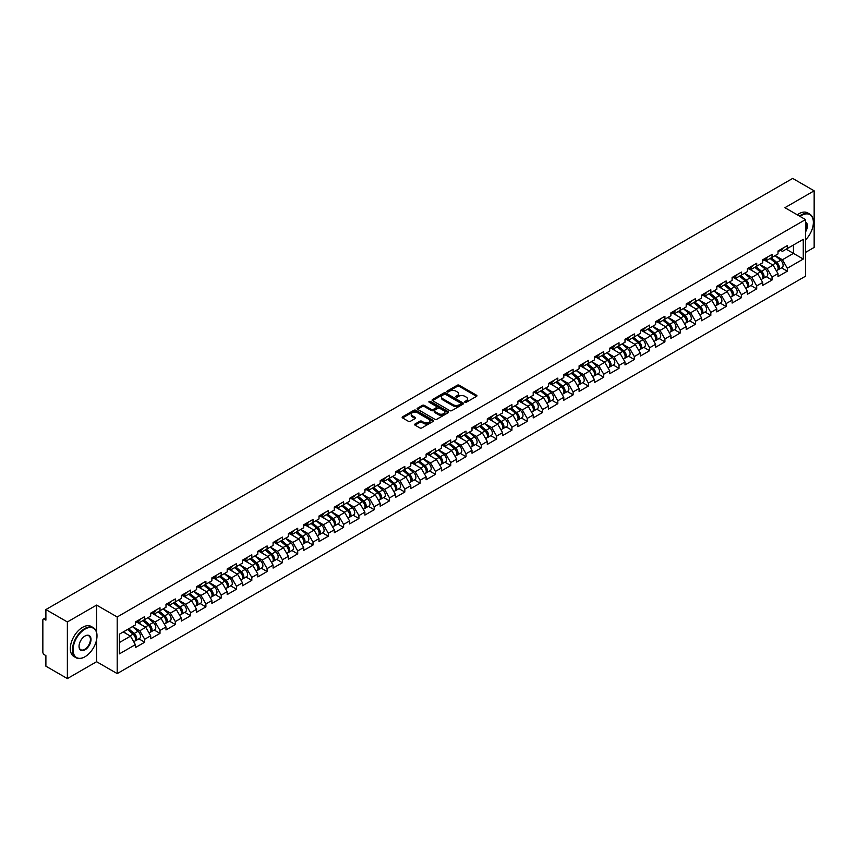 <?xml version="1.0" encoding="UTF-8"?>
<svg xmlns="http://www.w3.org/2000/svg" width="857" height="857" viewBox="0 0 857 857"><rect width="100%" height="100%" fill="white"/><g stroke="black" fill="none" stroke-linecap="round" stroke-linejoin="round"><path stroke-width="1.29" d="M464.965 402.244A0.953 0.546 0 0 0 466.315 402.244L476.546 396.341A1.36 0.782 0 0 0 476.942 395.784A1.36 0.782 0 0 0 476.546 395.227L459.213 385.222A1.36 0.782 0 0 0 457.284 385.222L447.054 391.124A0.953 0.546 0 0 0 448.404 391.906L449.732 391.135A4.36 2.517 0 0 1 455.892 391.135L457.338 391.97A4.36 2.517 0 0 1 458.613 393.749A4.36 2.517 0 0 1 457.338 395.527L456.01 396.298A0.953 0.546 0 0 0 457.359 397.07L458.688 396.309A4.36 2.517 0 0 1 464.848 396.309L466.283 397.145A4.36 2.517 0 0 1 467.568 398.923A4.36 2.517 0 0 1 466.283 400.701L464.965 401.462A0.953 0.546 0 0 0 464.965 402.244L464.965 401.462M415.024 424.011A1.36 0.782 0 0 0 414.627 424.569A1.36 0.782 0 0 0 415.024 425.126L419.887 427.932A1.36 0.782 0 0 0 421.815 427.932L433.171 421.376A1.36 0.782 0 0 0 433.567 420.819A1.36 0.782 0 0 0 433.171 420.262L415.838 410.257A1.36 0.782 0 0 0 413.92 410.257L402.554 416.823A1.36 0.782 0 0 0 402.158 417.37A1.36 0.782 0 0 0 402.554 417.927L408.425 421.323A1.36 0.782 0 0 0 410.353 421.323L415.217 418.516A1.36 0.782 0 0 0 415.613 417.959A1.36 0.782 0 0 0 415.217 417.402L412.303 415.72A3.642 2.1 0 0 1 411.231 414.231A3.642 2.1 0 0 1 413.481 412.292A3.642 2.1 0 0 1 417.455 412.742L428.864 419.33A3.642 2.1 0 0 1 429.925 420.819A3.642 2.1 0 0 1 427.686 422.758A3.642 2.1 0 0 1 423.712 422.308L421.815 421.205A1.36 0.782 0 0 0 419.887 421.205L415.024 424.011L415.024 425.126M96.595 605.085L67.371 621.957L45.892 609.563L792.671 178.417L814.15 190.811L784.926 207.683L805.516 219.574L117.195 616.976L96.595 605.085L96.595 632.337M449.829 410.653A1.36 0.782 0 0 0 451.746 410.653L463.112 404.086A1.36 0.782 0 0 0 463.508 403.529A1.36 0.782 0 0 0 463.112 402.983L445.779 392.977A1.36 0.782 0 0 0 443.862 392.977L432.496 399.533A1.36 0.782 0 0 0 432.099 400.09A1.36 0.782 0 0 0 432.496 400.648L449.829 410.653M429.561 402.447A0.953 0.546 0 0 1 430.525 402.586L430.525 401.451L448.136 411.617A1.36 0.782 0 0 1 448.543 412.174A1.36 0.782 0 0 1 448.136 412.731L436.781 419.287A1.36 0.782 0 0 1 434.853 419.287L417.53 409.282L422.383 406.497L422.383 405.372L417.53 408.178A1.36 0.782 0 0 0 417.123 408.735A1.36 0.782 0 0 0 417.53 409.282L417.53 408.178M422.383 406.497A1.36 0.782 0 0 1 424.311 406.497L424.311 405.372A1.36 0.782 0 0 0 422.383 405.372M424.311 405.372L431.339 409.421A1.36 0.782 0 0 0 433.267 409.421L436.492 407.568A1.36 0.782 0 0 0 436.888 407.011A1.36 0.782 0 0 0 436.492 406.454L429.175 402.233A0.953 0.546 0 0 1 430.525 401.451M67.371 621.957L67.371 678.583L96.595 661.711L117.195 673.602L117.195 616.976M117.195 673.602L805.516 276.2L805.516 219.574M138.888 638.851L144.704 642.204L144.704 639.258L139.798 630.763L132.546 626.574M144.704 642.204L135.385 647.581L135.385 644.646L119.455 653.848L119.455 634.137L135.385 624.935L135.385 621.989L144.704 616.612L144.704 619.557L150.693 616.097L150.693 613.162L160.002 607.774L160.002 610.72L165.99 607.27L165.99 604.324L175.31 598.947L175.31 601.893L181.288 598.432L181.288 595.486L190.608 590.109L190.608 593.055L196.585 589.605L196.585 586.659L205.905 581.282L205.905 584.217L211.893 580.767L211.893 577.822L221.213 572.444L221.213 575.39L227.191 571.93L227.191 568.984L236.511 563.606L236.511 566.552L242.488 563.103L242.488 560.157L251.808 554.779L251.808 557.725L257.796 554.265L257.796 551.319L267.105 545.941L267.105 548.887L273.094 545.438L273.094 542.492L282.414 537.103L282.414 540.049L288.391 536.6L288.391 533.654L297.711 528.276L297.711 531.222L303.689 527.762L303.689 524.816L313.009 519.438L313.009 522.384L318.997 518.935L318.997 515.989A4.574 2.646 60 0 1 318.997 516.139M321.514 515.293L323.41 516.385L328.317 513.557L328.317 510.611L318.997 515.989M328.317 513.557L334.294 510.097L334.294 507.151L343.614 501.774L343.614 504.719L349.592 501.259L349.592 498.324L358.912 492.936L358.912 495.882L364.9 492.432L364.9 489.486L374.209 484.109L374.209 487.055L380.197 483.594L380.197 480.648L389.517 475.271L389.517 478.217L395.495 474.767L395.495 471.821L404.815 466.444L404.815 469.379L410.792 465.929L410.792 462.984L420.112 457.606L420.112 460.552L426.1 457.092L426.1 454.156L435.41 448.768L435.41 451.714L441.398 448.265L441.398 445.319L450.718 439.941L450.718 442.887L456.695 439.427L456.695 436.481L466.015 431.103L466.015 434.049L472.003 430.6L472.003 427.654L481.313 422.276L481.313 425.211L487.301 421.762L487.301 418.816L496.621 413.438L496.621 416.384L502.598 412.924L502.598 409.978L511.918 404.6L511.918 407.546L517.896 404.097L517.896 401.151L527.216 395.773L527.216 398.719L533.204 395.259L533.204 392.313L542.513 386.935L542.513 389.881L548.501 386.432L548.501 383.486L557.821 378.098L557.821 381.044L563.799 377.594L563.799 374.648L573.119 369.271L573.119 372.217L579.096 368.756L579.096 365.81L588.416 360.433L588.416 363.379L594.404 359.929L594.404 356.983L603.724 351.606L603.724 354.552L609.702 351.091L609.702 348.146L619.022 342.768L619.022 345.714L624.999 342.254L624.999 339.318L634.319 333.93L634.319 336.876L640.308 333.427L640.308 330.481L649.617 325.103L649.617 328.049L655.605 324.589L655.605 321.643L664.925 316.265L664.925 319.211L670.902 315.762L670.902 312.816L680.222 307.438L680.222 310.373L686.2 306.924L686.2 303.978L695.52 298.6L695.52 301.546L701.508 298.086L701.508 295.151L710.828 289.762L710.828 292.708L716.806 289.259L716.806 286.313L726.125 280.935L726.125 283.881L732.103 280.421L732.103 277.475L741.423 272.098L741.423 275.043L747.411 271.594L747.411 268.648L756.72 263.27L756.72 266.206L762.709 262.756L762.709 259.81L772.028 254.433L772.028 257.379L778.006 253.918L778.006 250.972L787.326 245.595L787.326 248.541L803.266 239.339L803.266 259.05L787.326 268.252L782.42 259.757L775.167 255.568M781.509 267.834L787.326 271.198L787.326 268.252M787.326 271.198L778.006 276.575L778.006 273.629L772.028 277.079L767.122 268.584L759.859 264.395M766.201 276.672L772.028 280.025L772.028 277.079M772.028 280.025L762.709 285.402L762.709 282.467L756.72 285.917L751.825 277.422L744.562 273.233M750.903 285.499L756.72 288.863L756.72 285.917M756.72 288.863L747.411 294.24L747.411 291.294L741.423 294.754L736.517 286.259L729.264 282.06M735.606 294.337L741.423 297.69L741.423 294.754M741.423 297.69L732.103 303.078L732.103 300.132L726.125 303.582L721.219 295.087L713.956 290.898M720.308 303.164L726.125 306.527L726.125 303.582M726.125 306.527L716.806 311.905L716.806 308.959L710.828 312.419L705.922 303.924L698.659 299.736M705 312.002L710.828 315.365L710.828 312.419M710.828 315.365L701.508 320.743L701.508 317.797L695.52 321.246L690.613 312.751L683.361 308.563M689.703 320.839L695.52 324.192L695.52 321.246M695.52 324.192L686.2 329.57L686.2 326.635L680.222 330.084L675.316 321.589L668.064 317.401M674.405 329.666L680.222 333.03L680.222 330.084M680.222 333.03L670.902 338.408L670.902 335.462L664.925 338.922L660.019 330.427L652.755 326.238M659.097 338.504L664.925 341.857L664.925 338.922M664.925 341.857L655.605 347.246L655.605 344.3L649.617 347.749L644.721 339.254L637.458 335.066M643.8 347.331L649.617 350.695L649.617 347.749M649.617 350.695L640.308 356.073L640.308 353.127L634.319 356.587L629.413 348.092L622.161 343.903M628.502 356.169L634.319 359.533L634.319 356.587M634.319 359.533L624.999 364.911L624.999 361.965L619.022 365.414L614.115 356.93L606.863 352.73M613.205 365.007L619.022 368.36L619.022 365.414M619.022 368.36L609.702 373.738L609.702 370.802L603.724 374.252L598.818 365.757L591.555 361.568M597.897 373.834L603.724 377.198L603.724 374.252M603.724 377.198L594.404 382.576L594.404 379.63L588.416 383.09L583.51 374.595L576.258 370.406M582.599 382.672L588.416 386.036L588.416 383.09M588.416 386.036L579.096 391.413L579.096 388.467L573.119 391.917L568.212 383.422L560.96 379.233M567.302 391.51L573.119 394.863L573.119 391.917M573.119 394.863L563.799 400.24L563.799 397.294L557.821 400.755L552.915 392.26L545.652 388.071M552.004 400.337L557.821 403.701L557.821 400.755M557.821 403.701L548.501 409.078L548.501 406.132L542.513 409.592L537.618 401.097L530.354 396.898M536.696 409.175L542.513 412.528L542.513 409.592M542.513 412.528L533.204 417.916L533.204 414.97L527.216 418.42L522.309 409.925L515.057 405.736M521.399 418.002L527.216 421.365L527.216 418.42M527.216 421.365L517.896 426.743L517.896 423.797L511.918 427.257L507.012 418.762L499.76 414.574M506.101 426.84L511.918 430.203L511.918 427.257M511.918 430.203L502.598 435.581L502.598 432.635L496.621 436.084L491.714 427.589L484.451 423.401M490.793 435.677L496.621 439.03L496.621 436.084M496.621 439.03L487.301 444.408L487.301 441.462L481.313 444.922L476.417 436.427L469.154 432.239M475.496 444.504L481.313 447.868L481.313 444.922M481.313 447.868L472.003 453.246L472.003 450.3L466.015 453.76L461.109 445.265L453.856 441.066M460.198 453.342L466.015 456.695L466.015 453.76M466.015 456.695L456.695 462.084L456.695 459.138L450.718 462.587L445.811 454.092L438.548 449.904M444.901 462.169L450.718 465.533L450.718 462.587M450.718 465.533L441.398 470.911L441.398 467.965L435.41 471.425L430.514 462.93L423.251 458.741M429.593 471.007L435.41 474.371L435.41 471.425M435.41 474.371L426.1 479.749L426.1 476.803L420.112 480.252L415.206 471.757L407.953 467.568M414.295 479.845L420.112 483.198L420.112 480.252M420.112 483.198L410.792 488.576L410.792 485.64L404.815 489.09L399.908 480.595L392.656 476.406M398.998 488.672L404.815 492.036L404.815 489.09M404.815 492.036L395.495 497.414L395.495 494.468L389.517 497.928L384.611 489.433L377.348 485.244M383.69 497.51L389.517 500.863L389.517 497.928M389.517 500.863L380.197 506.251L380.197 503.305L374.209 506.755L369.313 498.26L362.05 494.071M368.392 506.337L374.209 509.701L374.209 506.755M374.209 509.701L364.9 515.078L364.9 512.132L358.912 515.593L354.005 507.098L346.753 502.909M353.095 515.175L358.912 518.539L358.912 515.593M358.912 518.539L349.592 523.916L349.592 520.97L343.614 524.42L338.708 515.935L331.445 511.736M337.797 524.013L343.614 527.366L343.614 524.42M343.614 527.366L334.294 532.743L334.294 529.808L328.317 533.258L323.41 524.763L316.147 520.574M322.489 532.84L328.317 536.203L328.317 533.258M328.317 536.203L318.997 541.581L318.997 538.635L313.009 542.095L308.102 533.6L300.85 529.412M307.192 541.678L313.009 545.041L313.009 542.095M313.009 545.041L303.689 550.419L303.689 547.473L297.711 550.922L292.805 542.427L285.552 538.239M291.894 550.515L297.711 553.868L297.711 550.922M297.711 553.868L288.391 559.246L288.391 556.3L282.414 559.76L277.507 551.265L270.244 547.077M276.586 559.342L282.414 562.706L282.414 559.76M282.414 562.706L273.094 568.084L273.094 565.138L267.105 568.587L262.21 560.103L254.947 555.904M261.289 568.18L267.105 571.533L267.105 568.587M267.105 571.533L257.796 576.922L257.796 573.976L251.808 577.425L246.902 568.93L239.649 564.742M245.991 577.007L251.808 580.371L251.808 577.425M251.808 580.371L242.488 585.749L242.488 582.803L236.511 586.263L231.604 577.768L224.352 573.579M230.694 585.845L236.511 589.209L236.511 586.263M236.511 589.209L227.191 594.587L227.191 591.641L221.213 595.09L216.307 586.595L209.044 582.406M215.386 594.683L221.213 598.036L221.213 595.09M221.213 598.036L211.893 603.414L211.893 600.468L205.905 603.928L200.999 595.433L193.746 591.244M200.088 603.51L205.905 606.874L205.905 603.928M205.905 606.874L196.585 612.252L196.585 609.306L190.608 612.766L185.701 604.271L178.449 600.071M184.791 612.348L190.608 615.701L190.608 612.766M190.608 615.701L181.288 621.089L181.288 618.143L175.31 621.593L170.404 613.098L163.141 608.909M169.482 621.175L175.31 624.539L175.31 621.593M175.31 624.539L165.99 629.916L165.99 626.97L160.002 630.431L155.106 621.936L147.843 617.747M154.185 630.013L160.002 633.377L160.002 630.431M160.002 633.377L150.693 638.754L150.693 635.808L144.704 639.258M137.902 621.293L139.798 622.386L144.704 619.557M139.798 630.763L145.786 627.313L136.627 622.032M150.693 635.808L145.786 627.313M153.21 612.455L155.106 613.558L160.002 610.72M155.106 621.936L161.084 618.475L151.935 613.194M165.99 626.97L161.084 618.475M168.508 603.628L170.404 604.721L175.31 601.893M170.404 613.098L176.381 609.648L167.233 604.356M181.288 618.143L176.381 609.648M183.805 594.79L185.701 595.883L190.608 593.055M185.701 604.271L191.689 600.811L182.53 595.529M196.585 609.306L191.689 600.811M199.103 585.963L200.999 587.056L205.905 584.217M200.999 595.433L206.987 591.983L197.828 586.691M211.893 600.468L206.987 591.983M214.411 577.125L216.307 578.218L221.213 575.39M216.307 586.595L222.284 583.146L213.136 577.864M227.191 591.641L222.284 583.146M229.708 568.287L231.604 569.38L236.511 566.552M231.604 577.768L237.593 574.308L228.433 569.027M242.488 582.803L237.593 574.308M245.006 559.46L246.902 560.553L251.808 557.725M246.902 568.93L252.89 565.481L243.731 560.189M257.796 573.976L252.89 565.481M260.314 550.623L262.21 551.715L267.105 548.887M262.21 560.103L268.187 556.643L259.039 551.362M273.094 565.138L268.187 556.643M275.611 541.785L277.507 542.888L282.414 540.049M277.507 551.265L283.485 547.816L274.336 542.524M288.391 556.3L283.485 547.816M290.909 532.958L292.805 534.05L297.711 531.222M292.805 542.427L298.793 538.978L289.634 533.697M303.689 547.473L298.793 538.978M306.206 524.12L308.102 525.212L313.009 522.384M308.102 533.6L314.091 530.14L304.931 524.859M318.997 538.635L314.091 530.14M323.41 524.763L329.388 521.313L320.239 516.021M334.294 529.808L329.388 521.313M336.812 506.455L338.708 507.548L343.614 504.719M338.708 515.935L344.696 512.475L335.537 507.194M349.592 520.97L344.696 512.475M352.109 497.617L354.005 498.72L358.912 495.882M354.005 507.098L359.994 503.637L350.834 498.356M364.9 512.132L359.994 503.637M367.417 488.79L369.313 489.883L374.209 487.055M369.313 498.26L375.291 494.81L366.143 489.529M380.197 503.305L375.291 494.81M382.715 479.952L384.611 481.045L389.517 478.217M384.611 489.433L390.588 485.973L381.44 480.691M395.495 494.468L390.588 485.973M398.012 471.125L399.908 472.218L404.815 469.379M399.908 480.595L405.897 477.145L396.737 471.853M410.792 485.64L405.897 477.145M413.31 462.287L415.206 463.38L420.112 460.552M415.206 471.757L421.194 468.308L412.035 463.026M426.1 476.803L421.194 468.308M428.618 453.449L430.514 454.553L435.41 451.714M430.514 462.93L436.492 459.47L427.343 454.189M441.398 467.965L436.492 459.47M443.915 444.622L445.811 445.715L450.718 442.887M445.811 454.092L451.789 450.643L442.64 445.351M456.695 459.138L451.789 450.643M459.213 435.785L461.109 436.877L466.015 434.049M461.109 445.265L467.097 441.805L457.938 436.524M472.003 450.3L467.097 441.805M474.521 426.957L476.417 428.05L481.313 425.211M476.417 436.427L482.395 432.978L473.246 427.686M487.301 441.462L482.395 432.978M489.818 418.12L491.714 419.212L496.621 416.384M491.714 427.589L497.692 424.14L488.544 418.859M502.598 432.635L497.692 424.14M505.116 409.282L507.012 410.374L511.918 407.546M507.012 418.762L513 415.302L503.841 410.021M517.896 423.797L513 415.302M520.413 400.455L522.309 401.547L527.216 398.719M522.309 409.925L528.298 406.475L519.138 401.183M533.204 414.97L528.298 406.475M535.721 391.617L537.618 392.71L542.513 389.881M537.618 401.097L543.595 397.637L534.447 392.356M548.501 406.132L543.595 397.637M551.019 382.779L552.915 383.882L557.821 381.044M552.915 392.26L558.893 388.81L549.744 383.518M563.799 397.294L558.893 388.81M566.316 373.952L568.212 375.045L573.119 372.217M568.212 383.422L574.201 379.972L565.042 374.691M579.096 388.467L574.201 379.972M581.624 365.114L583.51 366.207L588.416 363.379M583.51 374.595L589.498 371.135L580.339 365.853M594.404 379.63L589.498 371.135M596.922 356.287L598.818 357.38L603.724 354.552M598.818 365.757L604.796 362.307L595.647 357.015M609.702 370.802L604.796 362.307M612.219 347.449L614.115 348.542L619.022 345.714M614.115 356.93L620.104 353.47L610.945 348.188M624.999 361.965L620.104 353.47M627.517 338.611L629.413 339.715L634.319 336.876M629.413 348.092L635.401 344.632L626.242 339.351M640.308 353.127L635.401 344.632M642.825 329.784L644.721 330.877L649.617 328.049M644.721 339.254L650.699 335.805L641.55 330.523M655.605 344.3L650.699 335.805M658.122 320.947L660.019 322.039L664.925 319.211M660.019 330.427L665.996 326.967L656.848 321.686M670.902 335.462L665.996 326.967M673.42 312.119L675.316 313.212L680.222 310.373M675.316 321.589L681.304 318.14L672.145 312.848M686.2 326.635L681.304 318.14M688.717 303.282L690.613 304.374L695.52 301.546M690.613 312.751L696.602 309.302L687.443 304.021M701.508 317.797L696.602 309.302M704.026 294.444L705.922 295.547L710.828 292.708M705.922 303.924L711.899 300.464L702.751 295.183M716.806 308.959L711.899 300.464M719.323 285.617L721.219 286.709L726.125 283.881M721.219 295.087L727.207 291.637L718.048 286.345M732.103 300.132L727.207 291.637M734.62 276.779L736.517 277.872L741.423 275.043M736.517 286.259L742.505 282.799L733.346 277.518M747.411 291.294L742.505 282.799M749.929 267.952L751.825 269.044L756.72 266.206M751.825 277.422L757.802 273.972L748.654 268.68M762.709 282.467L757.802 273.972M765.226 259.114L767.122 260.207L772.028 257.379M767.122 268.584L773.1 265.134L763.951 259.853M778.006 273.629L773.1 265.134M780.523 250.276L782.42 251.369L787.326 248.541M782.42 259.757L793.453 253.383L793.453 245.006L803.266 239.339M786.201 249.194L803.266 259.05M805.516 252.419L814.15 247.437L814.15 190.811M67.371 678.583L45.892 666.189L45.892 655.594L44.318 654.694A2.078 1.2 -120 0 1 42.85 652.145L42.85 620.093A2.078 1.2 -120 0 1 43.279 619.14A2.078 1.2 -120 0 1 44.318 619.247L45.892 620.147L45.892 609.563M119.455 642.514L130.489 636.151L123.226 631.952M135.385 644.646L130.489 636.151M96.595 661.711L96.595 639.74M465.34 402.372L466.283 401.837A4.36 2.517 0 0 0 467.568 400.058L467.568 398.923M458.613 393.749L458.613 394.884A4.36 2.517 0 0 1 457.338 396.662L456.395 397.209M476.546 395.227L476.546 396.341L459.213 386.357A1.36 0.782 0 0 0 457.284 386.357L447.44 392.035M463.112 402.983L463.112 404.086L445.779 394.102A1.36 0.782 0 0 0 443.862 394.102L432.517 400.658L432.496 399.533M460.702 403.926A0.953 0.546 0 0 0 460.702 403.144L445.49 394.359A0.953 0.546 0 0 0 444.14 394.359L442.748 395.173A4.36 2.517 0 0 0 441.473 396.952A4.36 2.517 0 0 0 442.748 398.73L453.149 404.729A4.36 2.517 0 0 0 459.309 404.729L460.702 403.926L460.702 405.05A0.953 0.546 0 0 0 460.702 404.279M441.473 396.952L441.473 398.077A4.36 2.517 0 0 0 442.748 399.855L442.748 398.73M460.702 405.05L459.309 405.864A4.36 2.517 0 0 1 453.149 405.864L442.748 399.855M424.311 406.497L431.339 410.557A1.36 0.782 0 0 0 433.267 410.557L436.492 408.693A1.36 0.782 0 0 0 436.888 408.136L436.888 407.011M430.525 402.586L448.125 412.742M438.634 413.631A3.642 2.1 0 0 0 442.598 414.092A3.642 2.1 0 0 0 444.847 412.153A3.642 2.1 0 0 0 443.787 410.664L439.77 408.339A1.36 0.782 0 0 0 437.841 408.339L434.617 410.203A1.36 0.782 0 0 0 434.22 410.76A1.36 0.782 0 0 0 434.617 411.317L438.634 413.631L438.634 414.767A3.642 2.1 0 0 0 442.598 415.227A3.642 2.1 0 0 0 444.847 413.278L444.847 412.153M434.22 410.76L434.22 411.896A1.36 0.782 0 0 0 434.617 412.453L434.617 411.317M438.634 414.767L434.617 412.453M429.925 420.819L429.925 421.955A3.642 2.1 0 0 1 427.686 423.894A3.642 2.1 0 0 1 423.712 423.444L421.815 422.34A1.36 0.782 0 0 0 419.887 422.34L415.045 425.136M411.231 414.231L411.231 415.366A3.642 2.1 0 0 0 412.303 416.856L412.303 415.72M415.217 417.402L415.217 418.516L412.303 416.856M433.171 420.262L433.171 421.376L415.838 411.392A1.36 0.782 0 0 0 413.92 411.392L402.576 417.937L402.554 416.823M776.838 264.01L776.153 263.613M777.717 269.848A4.574 2.646 -120 0 0 778.381 269.634A4.574 2.646 -120 0 0 779.206 266.441A4.574 2.646 -120 0 0 776.828 262.446L771.3 257.796M778.381 269.634L782.162 267.459A4.574 2.646 -120 0 0 782.987 264.256A4.574 2.646 -120 0 0 780.598 260.271L775.082 255.611M770.239 258.407L776.538 263.72A2.775 1.607 60 0 1 778.038 267.138M776.378 270.801L777.203 270.319A4.574 2.646 -120 0 0 778.027 267.116A4.574 2.646 -120 0 0 775.649 263.131L770.122 258.471M768.536 262.499L764.808 259.35M779.238 250.265A4.574 2.646 60 0 1 778.381 251.519A4.574 2.646 60 0 1 778.006 251.669M783.009 248.091A4.574 2.646 60 0 1 782.162 249.333L778.381 251.519M805.516 239.917A16.926 9.77 120 0 0 813.368 222.413A16.926 9.77 120 0 0 801.402 215.503A16.926 9.77 120 0 0 800.01 216.393M799.452 216.071A17.344 10.005 -60 0 1 801.102 214.989A17.344 10.005 -60 0 1 809.779 214.132A17.344 10.005 -60 0 1 813.368 222.07A17.344 10.005 -60 0 1 813.368 222.242M805.516 221.931A8.463 4.885 -60 0 1 805.516 231.947M805.516 230.747A8.045 4.649 120 0 0 805.516 222.456M797.299 214.828A17.344 10.005 -60 0 1 798.949 213.747A17.344 10.005 -60 0 1 807.615 212.89L809.779 214.132M84.725 656.901L85.025 656.73A16.926 9.77 120 0 0 96.991 636.001A16.926 9.77 120 0 0 85.025 629.102A16.926 9.77 120 0 0 73.059 649.82A16.926 9.77 120 0 0 85.025 656.73L84.725 656.901A17.344 10.005 -60 0 1 76.059 657.758A17.344 10.005 -60 0 1 73.402 643.864A17.344 10.005 -60 0 1 84.725 628.588A17.344 10.005 -60 0 1 93.402 627.731A17.344 10.005 -60 0 1 96.991 635.669A17.344 10.005 -60 0 1 96.991 635.84M85.025 636.001L85.025 636.001A8.463 4.885 -60 0 1 91.003 639.461A8.463 4.885 -60 0 1 85.025 649.82A8.463 4.885 -60 0 1 79.037 646.371A8.463 4.885 -60 0 1 85.025 636.001L85.025 636.001M79.048 646.199A8.045 4.649 120 0 0 80.708 649.713A8.045 4.649 120 0 0 84.725 649.317A8.045 4.649 120 0 0 89.985 642.225A8.045 4.649 120 0 0 88.753 635.776A8.045 4.649 120 0 0 84.875 636.098M76.059 657.758L73.906 656.516A17.344 10.005 -60 0 1 71.249 642.621A17.344 10.005 -60 0 1 82.572 627.345A17.344 10.005 -60 0 1 91.238 626.478L93.402 627.731M761.541 272.837L760.855 272.44M762.419 278.675A4.574 2.646 -120 0 0 763.084 278.471A4.574 2.646 -120 0 0 763.908 275.268A4.574 2.646 -120 0 0 761.519 271.283L756.003 266.623M763.084 278.471L766.854 276.286A4.574 2.646 -120 0 0 767.679 273.094A4.574 2.646 -120 0 0 765.301 269.109L759.773 264.449M754.942 267.245L761.23 272.558A2.775 1.607 60 0 1 762.73 275.975M761.07 279.628L761.905 279.146A4.574 2.646 -120 0 0 762.73 275.954A4.574 2.646 -120 0 0 760.341 271.969L754.824 267.309M753.228 271.326L749.511 268.187M746.243 281.674L745.558 281.278M747.122 287.513A4.574 2.646 -120 0 0 747.786 287.299A4.574 2.646 -120 0 0 748.6 284.106A4.574 2.646 -120 0 0 746.222 280.121L740.705 275.461M747.786 287.299L751.557 285.124A4.574 2.646 -120 0 0 752.382 281.921A4.574 2.646 -120 0 0 749.993 277.936L744.476 273.276M739.634 276.072L745.933 281.385A2.775 1.607 60 0 1 747.433 284.803M745.772 288.466L746.608 287.984A4.574 2.646 -120 0 0 747.433 284.781A4.574 2.646 -120 0 0 745.044 280.796L739.527 276.136M737.931 280.164L734.203 277.025M730.935 290.512L730.25 290.116M731.814 296.34A4.574 2.646 -120 0 0 732.478 296.136A4.574 2.646 -120 0 0 733.303 292.944A4.574 2.646 -120 0 0 730.925 288.948L725.397 284.299M732.478 296.136L736.259 293.962A4.574 2.646 -120 0 0 737.084 290.759A4.574 2.646 -120 0 0 734.695 286.774L729.178 282.114M724.336 284.91L730.635 290.223A2.775 1.607 60 0 1 732.135 293.64M730.475 297.293L731.31 296.822A4.574 2.646 -120 0 0 732.124 293.619A4.574 2.646 -120 0 0 729.746 289.634L724.229 284.974M722.633 289.002L718.905 285.852M715.638 299.339L714.952 298.943M716.516 305.178A4.574 2.646 -120 0 0 717.18 304.974A4.574 2.646 -120 0 0 718.005 301.771A4.574 2.646 -120 0 0 715.616 297.786L710.099 293.126M717.18 304.974L720.962 302.789A4.574 2.646 -120 0 0 721.776 299.596A4.574 2.646 -120 0 0 719.398 295.601L713.881 290.952M709.039 293.737L715.338 299.05A2.775 1.607 60 0 1 716.827 302.467M715.167 306.131L716.002 305.649A4.574 2.646 -120 0 0 716.827 302.457A4.574 2.646 -120 0 0 714.449 298.461L708.921 293.812M707.336 297.829L703.608 294.69M700.34 308.177L699.655 307.781M701.219 314.016A4.574 2.646 -120 0 0 701.883 313.801A4.574 2.646 -120 0 0 702.708 310.609A4.574 2.646 -120 0 0 700.319 306.624L694.802 301.964M701.883 313.801L705.654 311.627A4.574 2.646 -120 0 0 706.479 308.424A4.574 2.646 -120 0 0 704.1 304.439L698.573 299.779M693.742 302.575L700.03 307.888A2.775 1.607 60 0 1 701.529 311.305M699.869 314.969L700.705 314.487A4.574 2.646 -120 0 0 701.529 311.284A4.574 2.646 -120 0 0 699.141 307.299L693.624 302.639M692.028 306.667L688.31 303.517M763.941 259.103A4.574 2.646 60 0 1 763.084 260.346A4.574 2.646 60 0 1 762.709 260.507M767.711 256.918A4.574 2.646 60 0 1 766.854 258.171L763.084 260.346M748.632 267.941A4.574 2.646 60 0 1 747.786 269.184A4.574 2.646 60 0 1 747.411 269.334M752.414 265.756A4.574 2.646 60 0 1 751.557 266.998L747.786 269.184M733.335 276.768A4.574 2.646 60 0 1 732.478 278.022A4.574 2.646 60 0 1 732.103 278.171M737.106 274.594A4.574 2.646 60 0 1 736.259 275.836L732.478 278.022M718.037 285.606A4.574 2.646 60 0 1 717.18 286.849A4.574 2.646 60 0 1 716.806 287.009M721.808 283.421A4.574 2.646 60 0 1 720.962 284.674L717.18 286.849M702.729 294.433A4.574 2.646 60 0 1 701.883 295.686A4.574 2.646 60 0 1 701.508 295.836M706.511 292.258A4.574 2.646 60 0 1 705.654 293.501L701.883 295.686M685.043 317.004L684.347 316.608M685.911 322.843A4.574 2.646 -120 0 0 686.586 322.639A4.574 2.646 -120 0 0 687.4 319.436A4.574 2.646 -120 0 0 685.022 315.451L679.505 310.791M686.586 322.639L690.356 320.454A4.574 2.646 -120 0 0 691.181 317.261A4.574 2.646 -120 0 0 688.792 313.276L683.275 308.616M678.433 311.412L684.732 316.726A2.775 1.607 60 0 1 686.232 320.143M684.572 323.796L685.407 323.314A4.574 2.646 -120 0 0 686.221 320.122A4.574 2.646 -120 0 0 683.843 316.137L678.326 311.477M676.73 315.494L673.002 312.355M687.432 303.271A4.574 2.646 60 0 1 686.586 304.514A4.574 2.646 60 0 1 686.2 304.674M691.213 301.086A4.574 2.646 60 0 1 690.356 302.339L686.586 304.514M669.735 325.842L669.049 325.446M670.613 331.68A4.574 2.646 -120 0 0 671.277 331.477A4.574 2.646 -120 0 0 672.102 328.274A4.574 2.646 -120 0 0 669.724 324.289L664.196 319.629M671.277 331.477L675.059 329.292A4.574 2.646 -120 0 0 675.884 326.089A4.574 2.646 -120 0 0 673.495 322.103L667.978 317.444M663.136 320.239L669.435 325.553A2.775 1.607 60 0 1 670.935 328.97M669.274 332.634L670.099 332.152A4.574 2.646 -120 0 0 670.924 328.949A4.574 2.646 -120 0 0 668.546 324.964L663.018 320.304M661.433 324.332L657.705 321.193M672.134 312.109A4.574 2.646 60 0 1 671.277 313.351A4.574 2.646 60 0 1 670.902 313.501M675.905 309.923A4.574 2.646 60 0 1 675.059 311.166L671.277 313.351M654.437 334.68L653.752 334.284M655.316 340.508A4.574 2.646 -120 0 0 655.98 340.304A4.574 2.646 -120 0 0 656.805 337.112A4.574 2.646 -120 0 0 654.416 333.116L648.899 328.467M655.98 340.304L659.751 338.129A4.574 2.646 -120 0 0 660.576 334.926A4.574 2.646 -120 0 0 658.197 330.941L652.67 326.281M647.838 329.077L654.137 334.391A2.775 1.607 60 0 1 655.626 337.808M653.966 341.472L654.802 340.99A4.574 2.646 -120 0 0 655.626 337.787A4.574 2.646 -120 0 0 653.238 333.802L647.721 329.142M646.135 333.169L642.407 330.02M656.837 320.936A4.574 2.646 60 0 1 655.98 322.189A4.574 2.646 60 0 1 655.605 322.339M660.608 318.761A4.574 2.646 60 0 1 659.751 320.004L655.98 322.189M639.14 343.507L638.454 343.111M640.018 349.345A4.574 2.646 -120 0 0 640.682 349.142A4.574 2.646 -120 0 0 641.507 345.939A4.574 2.646 -120 0 0 639.118 341.954L633.602 337.294M640.682 349.142L644.453 346.956A4.574 2.646 -120 0 0 645.278 343.764A4.574 2.646 -120 0 0 642.889 339.768L637.372 335.119M632.53 337.915L638.829 343.218A2.775 1.607 60 0 1 640.329 346.646M638.669 350.299L639.504 349.817A4.574 2.646 -120 0 0 640.329 346.624A4.574 2.646 -120 0 0 637.94 342.629L632.423 337.979M630.827 341.997L627.11 338.858M641.529 329.774A4.574 2.646 60 0 1 640.682 331.016A4.574 2.646 60 0 1 640.308 331.177M645.31 327.588A4.574 2.646 60 0 1 644.453 328.842L640.682 331.016M623.832 352.345L623.146 351.948M624.71 358.183A4.574 2.646 -120 0 0 625.374 357.969A4.574 2.646 -120 0 0 626.199 354.777A4.574 2.646 -120 0 0 623.821 350.792L618.293 346.132M625.374 357.969L629.156 355.794A4.574 2.646 -120 0 0 629.981 352.591A4.574 2.646 -120 0 0 627.592 348.606L622.075 343.946M617.233 346.742L623.532 352.056A2.775 1.607 60 0 1 625.032 355.473M623.371 359.137L624.207 358.655A4.574 2.646 -120 0 0 625.021 355.451A4.574 2.646 -120 0 0 622.643 351.466L617.126 346.806M615.53 350.834L611.802 347.685M626.231 338.601A4.574 2.646 60 0 1 625.374 339.854A4.574 2.646 60 0 1 624.999 340.004M630.002 336.426A4.574 2.646 60 0 1 629.156 337.669L625.374 339.854M608.534 361.183L607.849 360.786M609.413 367.01A4.574 2.646 -120 0 0 610.077 366.807A4.574 2.646 -120 0 0 610.902 363.604A4.574 2.646 -120 0 0 608.513 359.619L602.996 354.959M610.077 366.807L613.858 364.621A4.574 2.646 -120 0 0 614.673 361.429A4.574 2.646 -120 0 0 612.294 357.444L606.777 352.784M601.935 355.58L608.234 360.893A2.775 1.607 60 0 1 609.723 364.311M608.063 367.964L608.899 367.482A4.574 2.646 -120 0 0 609.723 364.289A4.574 2.646 -120 0 0 607.345 360.304L601.818 355.644M600.232 359.661L596.504 356.523M610.934 347.439A4.574 2.646 60 0 1 610.077 348.681A4.574 2.646 60 0 1 609.702 348.842M614.705 345.264A4.574 2.646 60 0 1 613.858 346.507L610.077 348.681M593.237 370.01L592.551 369.613M594.115 375.848A4.574 2.646 -120 0 0 594.779 375.645A4.574 2.646 -120 0 0 595.604 372.441A4.574 2.646 -120 0 0 593.215 368.456L587.698 363.797M594.779 375.645L598.55 373.459A4.574 2.646 -120 0 0 599.375 370.267A4.574 2.646 -120 0 0 596.997 366.271L591.469 361.622M586.638 364.407L592.926 369.721A2.775 1.607 60 0 1 594.426 373.138M592.765 376.801L593.601 376.319A4.574 2.646 -120 0 0 594.426 373.116A4.574 2.646 -120 0 0 592.037 369.131L586.52 364.471M584.924 368.499L581.207 365.361M595.626 356.276A4.574 2.646 60 0 1 594.779 357.519A4.574 2.646 60 0 1 594.404 357.68M599.407 354.091A4.574 2.646 60 0 1 598.55 355.344L594.779 357.519M577.939 378.848L577.243 378.451M578.807 384.675A4.574 2.646 -120 0 0 579.482 384.472A4.574 2.646 -120 0 0 580.296 381.279A4.574 2.646 -120 0 0 577.918 377.284L572.401 372.634M579.482 384.472L583.253 382.297A4.574 2.646 -120 0 0 584.078 379.094A4.574 2.646 -120 0 0 581.689 375.109L576.172 370.449M571.33 373.245L577.629 378.558A2.775 1.607 60 0 1 579.128 381.976M577.468 385.639L578.304 385.157A4.574 2.646 -120 0 0 579.128 381.954A4.574 2.646 -120 0 0 576.74 377.969L571.223 373.309M569.626 377.337L565.899 374.188M580.328 365.103A4.574 2.646 60 0 1 579.482 366.357A4.574 2.646 60 0 1 579.096 366.507M584.11 362.929A4.574 2.646 60 0 1 583.253 364.171L579.482 366.357M562.631 387.675L561.946 387.278M563.51 393.513A4.574 2.646 -120 0 0 564.174 393.309A4.574 2.646 -120 0 0 564.999 390.106A4.574 2.646 -120 0 0 562.621 386.121L557.093 381.461M564.174 393.309L567.955 391.124A4.574 2.646 -120 0 0 568.78 387.932A4.574 2.646 -120 0 0 566.391 383.947L560.874 379.287M556.032 382.083L562.331 387.385A2.775 1.607 60 0 1 563.831 390.813M562.171 394.466L562.995 393.984A4.574 2.646 -120 0 0 563.82 390.792A4.574 2.646 -120 0 0 561.442 386.796L555.914 382.147M554.329 386.164L550.601 383.025M565.031 373.941A4.574 2.646 60 0 1 564.174 375.184A4.574 2.646 60 0 1 563.799 375.345M568.802 371.756A4.574 2.646 60 0 1 567.955 373.009L564.174 375.184M547.334 396.512L546.648 396.116M548.212 402.351A4.574 2.646 -120 0 0 548.876 402.137A4.574 2.646 -120 0 0 549.701 398.944A4.574 2.646 -120 0 0 547.312 394.959L541.795 390.299M548.876 402.137L552.658 399.962A4.574 2.646 -120 0 0 553.472 396.759A4.574 2.646 -120 0 0 551.094 392.774L545.577 388.114M540.735 390.91L547.034 396.223A2.775 1.607 60 0 1 548.523 399.641M546.862 403.304L547.698 402.822A4.574 2.646 -120 0 0 548.523 399.619A4.574 2.646 -120 0 0 546.134 395.634L540.617 390.974M539.032 395.002L535.304 391.853M549.733 382.768A4.574 2.646 60 0 1 548.876 384.022A4.574 2.646 60 0 1 548.501 384.172M553.504 380.594A4.574 2.646 60 0 1 552.658 381.836L548.876 384.022M532.036 405.35L531.351 404.954M532.915 411.178A4.574 2.646 -120 0 0 533.579 410.974A4.574 2.646 -120 0 0 534.404 407.771A4.574 2.646 -120 0 0 532.015 403.786L526.498 399.126M533.579 410.974L537.35 408.8A4.574 2.646 -120 0 0 538.175 405.597A4.574 2.646 -120 0 0 535.796 401.612L530.269 396.952M525.427 399.748L531.726 405.061A2.775 1.607 60 0 1 533.225 408.478M531.565 412.131L532.401 411.649A4.574 2.646 -120 0 0 533.225 408.457A4.574 2.646 -120 0 0 530.837 404.472L525.32 399.812M523.723 403.829L520.006 400.69M534.425 391.606A4.574 2.646 60 0 1 533.579 392.849A4.574 2.646 60 0 1 533.204 393.009M538.207 389.432A4.574 2.646 60 0 1 537.35 390.674L533.579 392.849M516.728 414.177L516.043 413.781M517.607 420.016A4.574 2.646 -120 0 0 518.271 419.812A4.574 2.646 -120 0 0 519.096 416.609A4.574 2.646 -120 0 0 516.717 412.624L511.19 407.964M518.271 419.812L522.052 417.627A4.574 2.646 -120 0 0 522.877 414.434A4.574 2.646 -120 0 0 520.488 410.439L514.971 405.79M510.129 408.575L516.428 413.888A2.775 1.607 60 0 1 517.928 417.305M516.268 420.969L517.103 420.487A4.574 2.646 -120 0 0 517.917 417.295A4.574 2.646 -120 0 0 515.539 413.299L510.022 408.65M508.426 412.667L504.698 409.528M519.128 400.444A4.574 2.646 60 0 1 518.271 401.687A4.574 2.646 60 0 1 517.896 401.847M522.909 398.259A4.574 2.646 60 0 1 522.052 399.512L518.271 401.687M501.431 423.015L500.745 422.619M502.309 428.854A4.574 2.646 -120 0 0 502.973 428.639A4.574 2.646 -120 0 0 503.798 425.447A4.574 2.646 -120 0 0 501.409 421.451L495.892 416.802M502.973 428.639L506.755 426.465A4.574 2.646 -120 0 0 507.569 423.262A4.574 2.646 -120 0 0 505.191 419.277L499.674 414.617M494.832 417.413L501.131 422.726A2.775 1.607 60 0 1 502.63 426.143M500.97 429.807L501.795 429.325A4.574 2.646 -120 0 0 502.62 426.122A4.574 2.646 -120 0 0 500.242 422.137L494.714 417.477M493.129 421.505L489.401 418.355M503.83 409.271A4.574 2.646 60 0 1 502.973 410.524A4.574 2.646 60 0 1 502.598 410.674M507.601 407.096A4.574 2.646 60 0 1 506.755 408.339L502.973 410.524M486.133 431.842L485.448 431.446M487.012 437.681A4.574 2.646 -120 0 0 487.676 437.477A4.574 2.646 -120 0 0 488.501 434.274A4.574 2.646 -120 0 0 486.112 430.289L480.595 425.629M487.676 437.477L491.447 435.292A4.574 2.646 -120 0 0 492.272 432.099A4.574 2.646 -120 0 0 489.893 428.114L484.366 423.454M479.534 426.25L485.823 431.564A2.775 1.607 60 0 1 487.322 434.981M485.662 438.634L486.497 438.152A4.574 2.646 -120 0 0 487.322 434.96A4.574 2.646 -120 0 0 484.933 430.975L479.417 426.315M477.82 430.332L474.103 427.193M488.522 418.109A4.574 2.646 60 0 1 487.676 419.352A4.574 2.646 60 0 1 487.301 419.512M492.304 415.924A4.574 2.646 60 0 1 491.447 417.177L487.676 419.352M470.836 440.68L470.139 440.284M471.714 446.518A4.574 2.646 -120 0 0 472.378 446.304A4.574 2.646 -120 0 0 473.193 443.112A4.574 2.646 -120 0 0 470.814 439.127L465.297 434.467M472.378 446.304L476.149 444.13A4.574 2.646 -120 0 0 476.974 440.927A4.574 2.646 -120 0 0 474.585 436.941L469.068 432.282M464.226 435.077L470.525 440.391A2.775 1.607 60 0 1 472.025 443.808M470.364 447.472L471.2 446.99A4.574 2.646 -120 0 0 472.025 443.787A4.574 2.646 -120 0 0 469.636 439.802L464.119 435.142M462.523 439.17L458.795 436.031M473.225 426.947A4.574 2.646 60 0 1 472.378 428.189A4.574 2.646 60 0 1 472.003 428.339M477.006 424.761A4.574 2.646 60 0 1 476.149 426.004L472.378 428.189M455.528 449.518L454.842 449.122M456.406 455.346A4.574 2.646 -120 0 0 457.07 455.142A4.574 2.646 -120 0 0 457.895 451.95A4.574 2.646 -120 0 0 455.517 447.954L449.989 443.305M457.07 455.142L460.852 452.967A4.574 2.646 -120 0 0 461.677 449.764A4.574 2.646 -120 0 0 459.288 445.779L453.771 441.119M448.929 443.915L455.228 449.229A2.775 1.607 60 0 1 456.727 452.646M455.067 456.299L455.892 455.828A4.574 2.646 -120 0 0 456.717 452.625A4.574 2.646 -120 0 0 454.339 448.64L448.811 443.98M447.225 448.007L443.498 444.858M457.927 435.774A4.574 2.646 60 0 1 457.07 437.027A4.574 2.646 60 0 1 456.695 437.177M461.698 433.599A4.574 2.646 60 0 1 460.852 434.842L457.07 437.027M440.23 458.345L439.545 457.949M441.109 464.183A4.574 2.646 -120 0 0 441.773 463.98A4.574 2.646 -120 0 0 442.598 460.777A4.574 2.646 -120 0 0 440.209 456.792L434.692 452.132M441.773 463.98L445.554 461.794A4.574 2.646 -120 0 0 446.368 458.602A4.574 2.646 -120 0 0 443.99 454.606L438.473 449.957M433.631 452.742L439.93 458.056A2.775 1.607 60 0 1 441.419 461.473M439.759 465.137L440.594 464.655A4.574 2.646 -120 0 0 441.419 461.462A4.574 2.646 -120 0 0 439.03 457.467L433.513 452.817M431.928 456.835L428.2 453.696M442.63 444.612A4.574 2.646 60 0 1 441.773 445.854A4.574 2.646 60 0 1 441.398 446.015M446.401 442.426A4.574 2.646 60 0 1 445.554 443.68L441.773 445.854M424.933 467.183L424.247 466.786M425.811 473.021A4.574 2.646 -120 0 0 426.475 472.807A4.574 2.646 -120 0 0 427.3 469.615A4.574 2.646 -120 0 0 424.911 465.63L419.394 460.97M426.475 472.807L430.246 470.632A4.574 2.646 -120 0 0 431.071 467.429A4.574 2.646 -120 0 0 428.693 463.444L423.165 458.784M418.334 461.58L424.622 466.894A2.775 1.607 60 0 1 426.122 470.311M424.461 473.975L425.297 473.493A4.574 2.646 -120 0 0 426.122 470.289A4.574 2.646 -120 0 0 423.733 466.304L418.216 461.644M416.62 465.672L412.903 462.523M427.322 453.439A4.574 2.646 60 0 1 426.475 454.692A4.574 2.646 60 0 1 426.1 454.842M431.103 451.264A4.574 2.646 60 0 1 430.246 452.507L426.475 454.692M409.625 476.01L408.939 475.614M410.503 481.848A4.574 2.646 -120 0 0 411.178 481.645A4.574 2.646 -120 0 0 411.992 478.442A4.574 2.646 -120 0 0 409.614 474.457L404.086 469.797M411.178 481.645L414.949 479.459A4.574 2.646 -120 0 0 415.774 476.267A4.574 2.646 -120 0 0 413.385 472.282L407.868 467.622M403.026 470.418L409.325 475.731A2.775 1.607 60 0 1 410.824 479.149M409.164 482.802L410 482.32A4.574 2.646 -120 0 0 410.814 479.127A4.574 2.646 -120 0 0 408.435 475.142L402.919 470.482M401.322 474.499L397.594 471.361M412.024 462.277A4.574 2.646 60 0 1 411.178 463.519A4.574 2.646 60 0 1 410.792 463.68M415.806 460.091A4.574 2.646 60 0 1 414.949 461.345L411.178 463.519M394.327 484.848L393.642 484.451M395.206 490.686A4.574 2.646 -120 0 0 395.87 490.483A4.574 2.646 -120 0 0 396.695 487.279A4.574 2.646 -120 0 0 394.306 483.294L388.789 478.635M395.87 490.483L399.651 488.297A4.574 2.646 -120 0 0 400.476 485.094A4.574 2.646 -120 0 0 398.087 481.109L392.57 476.449M387.728 479.245L394.027 484.559A2.775 1.607 60 0 1 395.527 487.976M393.866 491.639L394.691 491.157A4.574 2.646 -120 0 0 395.516 487.954A4.574 2.646 -120 0 0 393.138 483.969L387.61 479.309M386.025 483.337L382.297 480.199M396.727 471.114A4.574 2.646 60 0 1 395.87 472.357A4.574 2.646 60 0 1 395.495 472.507M400.498 468.929A4.574 2.646 60 0 1 399.651 470.172L395.87 472.357M379.03 493.686L378.344 493.289M379.908 499.513A4.574 2.646 -120 0 0 380.572 499.31A4.574 2.646 -120 0 0 381.397 496.117A4.574 2.646 -120 0 0 379.008 492.122L373.491 487.472M380.572 499.31L384.343 497.135A4.574 2.646 -120 0 0 385.168 493.932A4.574 2.646 -120 0 0 382.79 489.947L377.262 485.287M372.431 488.083L378.719 493.396A2.775 1.607 60 0 1 380.219 496.814M378.558 500.467L379.394 499.995A4.574 2.646 -120 0 0 380.219 496.792A4.574 2.646 -120 0 0 377.83 492.807L372.313 488.147M370.717 492.175L367 489.026M381.419 479.941A4.574 2.646 60 0 1 380.572 481.195A4.574 2.646 60 0 1 380.197 481.345M385.2 477.767A4.574 2.646 60 0 1 384.343 479.009L380.572 481.195M363.732 502.513L363.047 502.116M364.611 508.351A4.574 2.646 -120 0 0 365.275 508.147A4.574 2.646 -120 0 0 366.089 504.944A4.574 2.646 -120 0 0 363.711 500.959L358.194 496.299M365.275 508.147L369.046 505.962A4.574 2.646 -120 0 0 369.87 502.77A4.574 2.646 -120 0 0 367.482 498.774L361.965 494.125M357.123 496.921L363.422 502.223A2.775 1.607 60 0 1 364.921 505.641M363.261 509.304L364.096 508.822A4.574 2.646 -120 0 0 364.921 505.63A4.574 2.646 -120 0 0 362.532 501.634L357.015 496.985M355.419 501.002L351.691 497.863M366.121 488.779A4.574 2.646 60 0 1 365.275 490.022A4.574 2.646 60 0 1 364.9 490.183M369.903 486.594A4.574 2.646 60 0 1 369.046 487.847L365.275 490.022M348.424 511.35L347.738 510.954M349.302 517.189A4.574 2.646 -120 0 0 349.967 516.975A4.574 2.646 -120 0 0 350.792 513.782A4.574 2.646 -120 0 0 348.413 509.797L342.886 505.137M349.967 516.975L353.748 514.8A4.574 2.646 -120 0 0 354.573 511.597A4.574 2.646 -120 0 0 352.184 507.612L346.667 502.952M341.825 505.748L348.124 511.061A2.775 1.607 60 0 1 349.624 514.479M347.963 518.142L348.799 517.66A4.574 2.646 -120 0 0 349.613 514.457A4.574 2.646 -120 0 0 347.235 510.472L341.707 505.812M340.122 509.84L336.394 506.691M350.824 497.606A4.574 2.646 60 0 1 349.967 498.86A4.574 2.646 60 0 1 349.592 499.01M354.594 495.432A4.574 2.646 60 0 1 353.748 496.674L349.967 498.86M333.127 520.188L332.441 519.792M334.005 526.016A4.574 2.646 -120 0 0 334.669 525.812A4.574 2.646 -120 0 0 335.494 522.609A4.574 2.646 -120 0 0 333.105 518.624L327.588 513.964M334.669 525.812L338.451 523.627A4.574 2.646 -120 0 0 339.265 520.435A4.574 2.646 -120 0 0 336.887 516.45L331.37 511.79M326.528 514.586L332.827 519.899A2.775 1.607 60 0 1 334.316 523.316M332.655 526.969L333.491 526.487A4.574 2.646 -120 0 0 334.316 523.295A4.574 2.646 -120 0 0 331.938 519.31L326.41 514.65M324.824 518.667L321.096 515.528M335.526 506.444A4.574 2.646 60 0 1 334.669 507.687A4.574 2.646 60 0 1 334.294 507.847M339.297 504.259A4.574 2.646 60 0 1 338.451 505.512L334.669 507.687M317.829 529.015L317.144 528.619M318.708 534.854A4.574 2.646 -120 0 0 319.372 534.65A4.574 2.646 -120 0 0 320.197 531.447A4.574 2.646 -120 0 0 317.808 527.462L312.291 522.802M319.372 534.65L323.143 532.465A4.574 2.646 -120 0 0 323.967 529.272A4.574 2.646 -120 0 0 321.589 525.277L316.062 520.628M311.23 523.413L317.518 528.726A2.775 1.607 60 0 1 319.018 532.143M317.358 535.807L318.193 535.325A4.574 2.646 -120 0 0 319.018 532.122A4.574 2.646 -120 0 0 316.629 528.137L311.112 523.477M309.516 527.505L305.799 524.366M320.218 515.282A4.574 2.646 60 0 1 319.372 516.525A4.574 2.646 60 0 1 318.997 516.685M324 513.097A4.574 2.646 60 0 1 323.143 514.35L319.372 516.525M302.521 537.853L301.835 537.457M303.399 543.681A4.574 2.646 -120 0 0 304.074 543.477A4.574 2.646 -120 0 0 304.888 540.285A4.574 2.646 -120 0 0 302.51 536.289L296.993 531.64M304.074 543.477L307.845 541.303A4.574 2.646 -120 0 0 308.67 538.1A4.574 2.646 -120 0 0 306.281 534.115L300.764 529.455M295.922 532.251L302.221 537.564A2.775 1.607 60 0 1 303.721 540.981M302.06 544.645L302.896 544.163A4.574 2.646 -120 0 0 303.71 540.96A4.574 2.646 -120 0 0 301.332 536.975L295.815 532.315M294.219 536.343L290.491 533.193M304.921 524.109A4.574 2.646 60 0 1 304.074 525.362A4.574 2.646 60 0 1 303.689 525.512M308.702 521.934A4.574 2.646 60 0 1 307.845 523.177L304.074 525.362M287.224 546.68L286.538 546.284M288.102 552.519A4.574 2.646 -120 0 0 288.766 552.315A4.574 2.646 -120 0 0 289.591 549.112A4.574 2.646 -120 0 0 287.213 545.127L281.685 540.467M288.766 552.315L292.548 550.13A4.574 2.646 -120 0 0 293.373 546.937A4.574 2.646 -120 0 0 290.984 542.942L285.467 538.292M280.625 541.088L286.924 546.391A2.775 1.607 60 0 1 288.423 549.819M286.763 553.472L287.588 552.99A4.574 2.646 -120 0 0 288.413 549.798A4.574 2.646 -120 0 0 286.034 545.802L280.507 541.153M278.921 545.17L275.193 542.031M289.623 532.947A4.574 2.646 60 0 1 288.766 534.19A4.574 2.646 60 0 1 288.391 534.35M293.394 530.762A4.574 2.646 60 0 1 292.548 532.015L288.766 534.19M271.926 555.518L271.24 555.122M272.805 561.356A4.574 2.646 -120 0 0 273.469 561.142A4.574 2.646 -120 0 0 274.294 557.95A4.574 2.646 -120 0 0 271.905 553.965L266.388 549.305M273.469 561.142L277.24 558.968A4.574 2.646 -120 0 0 278.064 555.764A4.574 2.646 -120 0 0 275.686 551.779L270.159 547.12M265.327 549.915L271.615 555.229A2.775 1.607 60 0 1 273.115 558.646M271.455 562.31L272.29 561.828A4.574 2.646 -120 0 0 273.115 558.625A4.574 2.646 -120 0 0 270.726 554.64L265.209 549.98M263.624 554.008L259.896 550.858M274.326 541.774A4.574 2.646 60 0 1 273.469 543.027A4.574 2.646 60 0 1 273.094 543.177M278.097 539.599A4.574 2.646 60 0 1 277.24 540.842L273.469 543.027M256.629 564.356L255.943 563.96M257.507 570.184A4.574 2.646 -120 0 0 258.171 569.98A4.574 2.646 -120 0 0 258.985 566.777A4.574 2.646 -120 0 0 256.607 562.792L251.09 558.132M258.171 569.98L261.942 567.805A4.574 2.646 -120 0 0 262.767 564.602A4.574 2.646 -120 0 0 260.378 560.617L254.861 555.957M250.019 558.753L256.318 564.067A2.775 1.607 60 0 1 257.818 567.484M256.157 571.137L256.993 570.655A4.574 2.646 -120 0 0 257.818 567.463A4.574 2.646 -120 0 0 255.429 563.477L249.912 558.818M248.316 562.835L244.599 559.696M259.018 550.612A4.574 2.646 60 0 1 258.171 551.854A4.574 2.646 60 0 1 257.796 552.015M262.799 548.437A4.574 2.646 60 0 1 261.942 549.68L258.171 551.854M241.32 573.183L240.635 572.787M242.199 579.021A4.574 2.646 -120 0 0 242.863 578.818A4.574 2.646 -120 0 0 243.688 575.615A4.574 2.646 -120 0 0 241.31 571.63L235.782 566.97M242.863 578.818L246.645 576.632A4.574 2.646 -120 0 0 247.469 573.44A4.574 2.646 -120 0 0 245.081 569.444L239.564 564.795M234.722 567.58L241.021 572.894A2.775 1.607 60 0 1 242.52 576.311M240.86 579.975L241.695 579.493A4.574 2.646 -120 0 0 242.51 576.29A4.574 2.646 -120 0 0 240.131 572.305L234.614 567.655M233.018 571.673L229.29 568.534M243.72 559.45A4.574 2.646 60 0 1 242.863 560.692A4.574 2.646 60 0 1 242.488 560.853M247.491 557.264A4.574 2.646 60 0 1 246.645 558.518L242.863 560.692M226.023 582.021L225.337 581.624M226.901 587.859A4.574 2.646 -120 0 0 227.566 587.645A4.574 2.646 -120 0 0 228.391 584.453A4.574 2.646 -120 0 0 226.002 580.457L220.485 575.808M227.566 587.645L231.347 585.47A4.574 2.646 -120 0 0 232.161 582.267A4.574 2.646 -120 0 0 229.783 578.282L224.266 573.622M219.424 576.418L225.723 581.732A2.775 1.607 60 0 1 227.212 585.149M225.552 588.813L226.387 588.331A4.574 2.646 -120 0 0 227.212 585.127A4.574 2.646 -120 0 0 224.834 581.142L219.306 576.482M217.721 580.51L213.993 577.361M228.423 568.277A4.574 2.646 60 0 1 227.566 569.53A4.574 2.646 60 0 1 227.191 569.68M232.193 566.102A4.574 2.646 60 0 1 231.347 567.345L227.566 569.53M210.726 590.848L210.04 590.452M211.604 596.686A4.574 2.646 -120 0 0 212.268 596.483A4.574 2.646 -120 0 0 213.093 593.28A4.574 2.646 -120 0 0 210.704 589.295L205.187 584.635M212.268 596.483L216.039 594.297A4.574 2.646 -120 0 0 216.864 591.105A4.574 2.646 -120 0 0 214.486 587.12L208.958 582.46M204.127 585.256L210.415 590.569A2.775 1.607 60 0 1 211.915 593.987M210.254 597.64L211.09 597.158A4.574 2.646 -120 0 0 211.915 593.965A4.574 2.646 -120 0 0 209.526 589.97L204.009 585.32M202.413 589.337L198.695 586.199M213.114 577.115A4.574 2.646 60 0 1 212.268 578.357A4.574 2.646 60 0 1 211.893 578.518M216.896 574.929A4.574 2.646 60 0 1 216.039 576.183L212.268 578.357M195.428 599.686L194.732 599.289M196.296 605.524A4.574 2.646 -120 0 0 196.971 605.31A4.574 2.646 -120 0 0 197.785 602.117A4.574 2.646 -120 0 0 195.407 598.132L189.89 593.472M196.971 605.31L200.742 603.135A4.574 2.646 -120 0 0 201.566 599.932A4.574 2.646 -120 0 0 199.178 595.947L193.661 591.287M188.819 594.083L195.117 599.397A2.775 1.607 60 0 1 196.617 602.814M194.957 606.477L195.792 605.995A4.574 2.646 -120 0 0 196.607 602.792A4.574 2.646 -120 0 0 194.228 598.807L188.711 594.147M187.115 598.175L183.387 595.037M197.817 585.942A4.574 2.646 60 0 1 196.971 587.195A4.574 2.646 60 0 1 196.585 587.345M201.599 583.767A4.574 2.646 60 0 1 200.742 585.01L196.971 587.195M180.12 608.524L179.434 608.127M180.998 614.351A4.574 2.646 -120 0 0 181.663 614.148A4.574 2.646 -120 0 0 182.487 610.955A4.574 2.646 -120 0 0 180.109 606.96L174.582 602.31M181.663 614.148L185.444 611.973A4.574 2.646 -120 0 0 186.269 608.77A4.574 2.646 -120 0 0 183.88 604.785L178.363 600.125M173.521 602.921L179.82 608.234A2.775 1.607 60 0 1 181.32 611.652M179.659 615.305L180.484 614.823A4.574 2.646 -120 0 0 181.309 611.63A4.574 2.646 -120 0 0 178.931 607.645L173.403 602.985M171.818 607.013L168.09 603.864M182.52 594.779A4.574 2.646 60 0 1 181.663 596.033A4.574 2.646 60 0 1 181.288 596.183M186.29 592.605A4.574 2.646 60 0 1 185.444 593.847L181.663 596.033M164.823 617.351L164.137 616.954M165.701 623.189A4.574 2.646 -120 0 0 166.365 622.985A4.574 2.646 -120 0 0 167.19 619.782A4.574 2.646 -120 0 0 164.801 615.797L159.284 611.137M166.365 622.985L170.147 620.8A4.574 2.646 -120 0 0 170.961 617.608A4.574 2.646 -120 0 0 168.583 613.612L163.055 608.963M158.224 611.748L164.523 617.061A2.775 1.607 60 0 1 166.012 620.479M164.351 624.142L165.187 623.66A4.574 2.646 -120 0 0 166.012 620.468A4.574 2.646 -120 0 0 163.623 616.472L158.106 611.823M156.52 615.84L152.792 612.701M167.222 603.617A4.574 2.646 60 0 1 166.365 604.86A4.574 2.646 60 0 1 165.99 605.021M170.993 601.432A4.574 2.646 60 0 1 170.147 602.685L166.365 604.86M149.525 626.188L148.839 625.792M150.404 632.027A4.574 2.646 -120 0 0 151.068 631.813A4.574 2.646 -120 0 0 151.893 628.62A4.574 2.646 -120 0 0 149.504 624.635L143.987 619.975M151.068 631.813L154.838 629.638A4.574 2.646 -120 0 0 155.663 626.435A4.574 2.646 -120 0 0 153.274 622.45L147.758 617.79M142.915 620.586L149.214 625.899A2.775 1.607 60 0 1 150.714 629.317M149.054 632.98L149.889 632.498A4.574 2.646 -120 0 0 150.714 629.295A4.574 2.646 -120 0 0 148.325 625.31L142.808 620.65M141.212 624.678L137.495 621.529M151.914 612.444A4.574 2.646 60 0 1 151.068 613.698A4.574 2.646 60 0 1 150.693 613.848M155.695 610.27A4.574 2.646 60 0 1 154.838 611.512L151.068 613.698M134.217 635.016L133.531 634.619M135.095 640.854A4.574 2.646 -120 0 0 135.76 640.65A4.574 2.646 -120 0 0 136.584 637.447A4.574 2.646 -120 0 0 134.206 633.462L128.679 628.802M135.76 640.65L139.541 638.465A4.574 2.646 -120 0 0 140.366 635.273A4.574 2.646 -120 0 0 137.977 631.288L132.46 626.628M127.618 629.424L133.917 634.737A2.775 1.607 60 0 1 135.417 638.154M133.756 641.807L134.592 641.325A4.574 2.646 -120 0 0 135.406 638.133A4.574 2.646 -120 0 0 133.028 634.148L127.511 629.488M125.915 633.505L123.729 631.663M136.617 621.282A4.574 2.646 60 0 1 135.76 622.525A4.574 2.646 60 0 1 135.385 622.685M140.387 619.097A4.574 2.646 60 0 1 139.541 620.35L135.76 622.525M45.892 618.336L44.318 619.247M466.283 401.837L466.283 400.701M456.01 397.07L456.01 396.298M457.338 396.662L457.338 395.527M447.054 391.906L447.054 391.124M457.284 386.357L457.284 385.222M459.213 386.357L459.213 385.222M443.862 394.102L443.862 392.977M445.779 394.102L445.779 392.977M453.149 405.864L453.149 404.729M459.309 405.864L459.309 404.729M431.339 410.557L431.339 409.421M433.267 410.557L433.267 409.421M436.492 408.693L436.492 407.568M448.136 412.731L448.136 411.617M419.887 422.34L419.887 421.205M421.815 422.34L421.815 421.205M423.712 423.444L423.712 422.308M413.92 411.392L413.92 410.257M415.838 411.392L415.838 410.257M776.828 262.446L780.598 260.271M772.639 264.867L775.649 263.131M761.519 271.283L765.301 269.109M757.342 273.704L760.341 271.969M746.222 280.121L749.993 277.936M742.033 282.531L745.044 280.796M730.925 288.948L734.695 286.774M726.736 291.369L729.746 289.634M715.616 297.786L719.398 295.601M711.439 300.196L714.449 298.461M700.319 306.624L704.1 304.439M696.141 309.034L699.141 307.299M685.022 315.451L688.792 313.276M680.833 317.872L683.843 316.137M669.724 324.289L673.495 322.103M665.535 326.699L668.546 324.964M654.416 333.116L658.197 330.941M650.238 335.537L653.238 333.802M639.118 341.954L642.889 339.768M634.93 344.364L637.94 342.629M623.821 350.792L627.592 348.606M619.632 353.202L622.643 351.466M608.513 359.619L612.294 357.444M604.335 362.04L607.345 360.304M593.215 368.456L596.997 366.271M589.038 370.867L592.037 369.131M577.918 377.284L581.689 375.109M573.729 379.705L576.74 377.969M562.621 386.121L566.391 383.947M558.432 388.532L561.442 386.796M547.312 394.959L551.094 392.774M543.134 397.369L546.134 395.634M532.015 403.786L535.796 401.612M527.826 406.207L530.837 404.472M516.717 412.624L520.488 410.439M512.529 415.034L515.539 413.299M501.409 421.451L505.191 419.277M497.231 423.872L500.242 422.137M486.112 430.289L489.893 428.114M481.934 432.71L484.933 430.975M470.814 439.127L474.585 436.941M466.626 441.537L469.636 439.802M455.517 447.954L459.288 445.779M451.328 450.375L454.339 448.64M440.209 456.792L443.99 454.606M436.031 459.202L439.03 457.467M424.911 465.63L428.693 463.444M420.733 468.04L423.733 466.304M409.614 474.457L413.385 472.282M405.425 476.878L408.435 475.142M394.306 483.294L398.087 481.109M390.128 485.705L393.138 483.969M379.008 492.122L382.79 489.947M374.83 494.543L377.83 492.807M363.711 500.959L367.482 498.774M359.522 503.37L362.532 501.634M348.413 509.797L352.184 507.612M344.225 512.207L347.235 510.472M333.105 518.624L336.887 516.45M328.927 521.045L331.938 519.31M317.808 527.462L321.589 525.277M313.63 529.872L316.629 528.137M302.51 536.289L306.281 534.115M298.322 538.71L301.332 536.975M287.213 545.127L290.984 542.942M283.024 547.537L286.034 545.802M271.905 553.965L275.686 551.779M267.727 556.375L270.726 554.64M256.607 562.792L260.378 560.617M252.419 565.213L255.429 563.477M241.31 571.63L245.081 569.444M237.121 574.04L240.131 572.305M226.002 580.457L229.783 578.282M221.824 582.878L224.834 581.142M210.704 589.295L214.486 587.12M206.526 591.716L209.526 589.97M195.407 598.132L199.178 595.947M191.218 600.543L194.228 598.807M180.109 606.96L183.88 604.785M175.921 609.381L178.931 607.645M164.801 615.797L168.583 613.612M160.623 618.208L163.623 616.472M149.504 624.635L153.274 622.45M145.315 627.045L148.325 625.31M134.206 633.462L137.977 631.288M130.018 635.883L133.028 634.148M45.892 617.629L43.279 619.14M460.98 404.665L460.98 403.529"/></g></svg>
